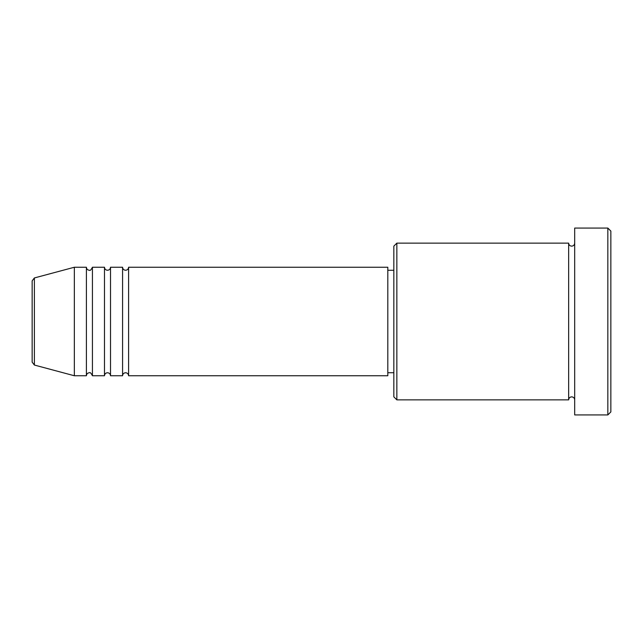 <?xml version="1.0" encoding="UTF-8"?>
<svg xmlns="http://www.w3.org/2000/svg" width="643" height="643" viewBox="0 0 643 643"><rect width="100%" height="100%" fill="white"/><g stroke="black" fill="none" stroke-linecap="round" stroke-linejoin="round"><path stroke-width="0.96" d="M32.15 362.138L32.15 280.862L34.384 277.953L34.384 365.047L32.15 362.138M128.6 267.247L128.6 375.753L387.809 375.753L387.809 267.247L128.6 267.247C128.423 269.079 127.418 270.084 125.586 270.261C123.753 270.084 122.749 269.079 122.572 267.247L122.572 375.753L110.516 375.753L110.516 267.247L122.572 267.247M104.487 267.247L104.487 375.753L92.431 375.753L92.431 267.247L104.487 267.247C104.664 269.079 105.669 270.084 107.502 270.261C109.334 270.084 110.339 269.079 110.516 267.247M86.403 267.247L86.403 375.753L74.347 375.753L74.347 267.247L86.403 267.247C86.58 269.079 87.585 270.084 89.417 270.261C90.068 270.904 91.073 269.899 92.431 267.247M396.852 399.866L393.837 396.852L393.837 246.148L396.852 243.134L396.852 399.866L568.653 399.866L568.653 243.134C568.83 244.967 569.835 245.972 571.667 246.148C573.5 245.972 574.504 244.967 574.681 243.134M607.836 228.064L610.85 231.078L610.85 411.922L607.836 414.936L607.836 228.064L574.681 228.064L574.681 414.936L607.836 414.936M387.809 372.739L393.837 372.739M34.384 365.047L74.347 375.753M34.384 277.953L74.347 267.247M396.852 243.134L568.653 243.134M387.809 270.261L393.837 270.261M574.681 399.866C574.504 398.033 573.5 397.028 571.667 396.852C569.835 397.028 568.83 398.033 568.653 399.866M92.431 375.753C91.073 373.101 90.068 372.096 89.417 372.739C87.585 372.916 86.58 373.921 86.403 375.753M110.516 375.753C110.339 373.921 109.334 372.916 107.502 372.739C105.669 372.916 104.664 373.921 104.487 375.753M128.6 375.753C128.423 373.921 127.418 372.916 125.586 372.739C123.753 372.916 122.749 373.921 122.572 375.753"/></g></svg>
